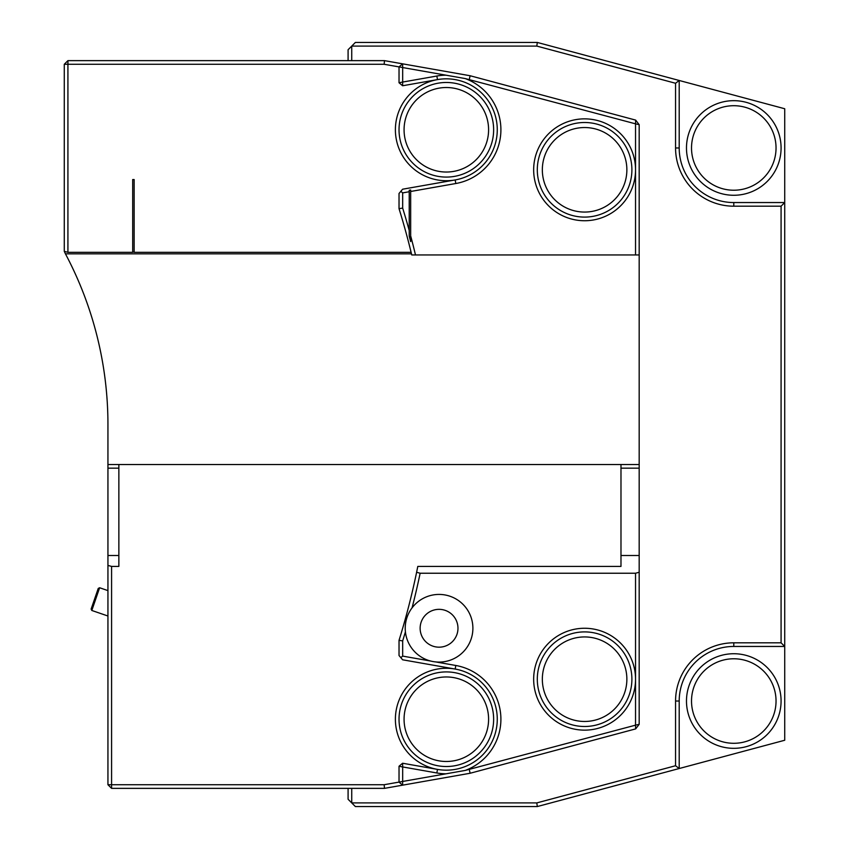 <?xml version="1.0" encoding="UTF-8"?>
<svg xmlns="http://www.w3.org/2000/svg" width="849" height="849" viewBox="0 0 849 849"><rect width="100%" height="100%" fill="white"/><g stroke="black" fill="none" stroke-linecap="round" stroke-linejoin="round"><path stroke-width="1.27" d="M351.73 60.64L351.73 46.09L355.37 42.45L537.3 42.45L536.812 46.09L351.73 46.09L348.09 49.73L348.09 60.64M351.73 788.36L351.73 802.91L348.09 799.27L348.09 788.36M537.3 42.45L679.2 80.475L675.56 83.266L536.812 46.09M536.812 802.91L537.3 806.55L355.37 806.55L351.73 802.91L536.812 802.91L675.56 765.734L675.56 701.03A58.22 58.22 0 0 1 733.78 642.81L781.08 642.81L784.72 646.45L784.72 108.746L679.2 80.475L679.2 147.97A54.58 54.58 0 0 0 733.78 202.55L784.72 202.55L781.08 206.19L733.78 206.19A58.22 58.22 0 0 1 675.56 147.97L675.56 83.266M781.08 642.81L781.08 206.19M675.56 765.734L679.2 768.525L784.72 740.254L784.72 646.45L733.78 646.45A54.58 54.58 0 0 0 679.2 701.03L679.2 768.525L537.3 806.55M686.48 701.03A47.3 47.3 0 0 1 757.425 660.066A47.3 47.3 0 0 1 757.425 741.994A47.3 47.3 0 0 1 686.48 701.03M686.48 147.97A47.3 47.3 0 0 1 733.78 100.67A47.3 47.3 0 0 1 781.08 147.97A47.3 47.3 0 0 1 733.78 195.27A47.3 47.3 0 0 1 686.48 147.97M399.03 129.78A47.3 47.3 0 0 1 469.985 88.816A47.3 47.3 0 0 1 469.985 170.745A47.3 47.3 0 0 1 399.03 129.78M537.3 169.8A47.3 47.3 0 0 1 608.245 128.836A47.3 47.3 0 0 1 608.245 210.764A47.3 47.3 0 0 1 537.3 169.8M537.3 679.2A47.3 47.3 0 0 1 608.245 638.236A47.3 47.3 0 0 1 608.245 720.164A47.3 47.3 0 0 1 537.3 679.2M457.972 628.26A18.922 18.922 0 0 1 429.594 644.646A18.922 18.922 0 0 1 429.594 611.874A18.922 18.922 0 0 1 457.972 628.26M399.03 719.22A47.3 47.3 0 0 1 469.985 678.255A47.3 47.3 0 0 1 469.985 760.184A47.3 47.3 0 0 1 399.03 719.22M472.893 628.26A33.843 33.843 0 0 1 422.133 657.561A33.843 33.843 0 0 1 422.133 598.959A33.843 33.843 0 0 1 472.893 628.26M399.03 82.756L399.03 66.848L402.67 67.549L402.67 82.056L399.03 82.756L402.617 85.76L402.67 82.056L436.853 76.028A54.58 54.58 0 0 1 446.065 75.2L465.241 78.575A54.58 54.58 0 0 1 455.807 183.522L410.672 191.481L410.672 190.006L409.218 190.261L409.218 191.736L402.67 192.893L402.67 208.101A731.35 731.35 0 0 1 409.218 230.504L409.218 236.064A729.896 729.896 0 0 1 410.672 241.604L410.672 191.481M402.617 763.24L399.03 766.244L402.67 766.944L402.67 781.451L446.065 773.8A54.58 54.58 0 0 1 436.853 772.972L402.67 766.944L402.617 763.24L437.49 769.396A50.94 50.94 0 0 1 396.165 710.38A50.94 50.94 0 0 1 455.181 669.054A50.94 50.94 0 0 0 446.33 668.28M91.13 609.073L98.24 588.431L99.63 587.752L91.809 610.463L91.13 609.073M410.672 241.604L410.672 235.873A731.35 731.35 0 0 1 415.49 254.944L411.744 254.944A727.71 727.71 0 0 0 399.03 208.652L399.03 193.476L402.617 189.21L455.181 179.946A50.94 50.94 0 0 1 396.165 138.62A50.94 50.94 0 0 1 437.49 79.604L402.617 85.76M399.03 782.152L402.617 785.155L402.67 781.451L399.03 782.152L399.03 766.244M411.118 252.323L134.142 252.323L134.142 179.553L132.688 179.553L132.688 252.323L67.92 252.323L64.28 251.346L64.28 64.28L67.92 64.28L67.92 60.64L384.48 60.64L470.113 75.741L635.657 120.102L635.54 123.837L465.241 78.575M455.807 183.522L455.181 179.946A50.94 50.94 0 0 0 496.495 120.929A50.94 50.94 0 0 0 437.49 79.604L436.853 76.028M399.03 208.652L402.67 208.101M400.824 191.343L402.67 192.893M409.218 191.736L409.218 230.504M635.54 169.8A50.94 50.94 0 0 0 559.13 125.684A50.94 50.94 0 0 0 559.13 213.916A50.94 50.94 0 0 0 635.54 169.8L635.54 123.837L639.18 124.686L639.18 254.944L635.54 254.944L635.54 169.8M435.739 661.933L455.807 665.478A54.58 54.58 0 0 1 465.241 770.425L635.54 725.163L635.54 679.2A50.94 50.94 0 0 0 559.13 635.084A50.94 50.94 0 0 0 559.13 723.316A50.94 50.94 0 0 0 635.54 679.2L635.54 573.234L420.138 573.234A731.35 731.35 0 0 1 412.062 607.863M405.408 631.847A731.35 731.35 0 0 1 402.67 640.899L402.67 656.107L430.655 661.042M402.67 656.107L400.824 657.657L402.617 659.79L455.181 669.054A50.94 50.94 0 0 1 496.495 728.071A50.94 50.94 0 0 1 437.49 769.396L436.853 772.972M402.67 640.899L399.03 640.348A727.71 727.71 0 0 0 416.615 572.258L420.138 573.234M400.824 657.657L399.03 655.524L399.03 640.348M416.615 572.258L417.804 566.4L620.98 566.4L620.98 464.52L118.86 464.52L118.86 566.4L111.58 566.4L111.58 784.72L107.94 784.72L111.58 788.36L111.58 784.72L384.162 784.72L399.03 782.099M64.28 64.28L67.92 60.64M446.065 75.2L402.67 67.549L402.617 63.845L399.03 66.848M465.241 770.425L446.065 773.8M134.142 252.121L132.688 252.121M399.03 66.901L384.162 64.28L67.92 64.28L67.92 252.323M415.49 254.944L635.54 254.944M107.94 784.72L107.94 555.49L118.86 555.49M107.94 565.434L111.58 566.4M107.94 590.617L99.63 587.752M635.657 728.898L639.18 724.314L635.54 725.163L635.657 728.898L470.113 773.259L384.48 788.36L111.58 788.36M635.657 120.102L639.18 124.686M384.162 784.72L384.48 788.36M384.162 64.28L384.48 60.64M469.327 79.297L470.113 75.741M470.113 773.259L469.327 769.703M64.28 251.346L65.437 253.84L411.489 253.84M635.54 573.234L639.18 572.258L639.18 724.314M620.98 555.49L639.18 555.49L639.18 572.258M107.94 555.49L107.94 464.52L118.86 464.52M620.98 464.52L639.18 464.52L639.18 555.49M639.18 468.16L620.98 468.16M118.86 468.16L107.94 468.16M107.94 464.52L107.94 424.5A363.86 363.86 0 0 0 65.437 253.84M639.18 254.944L639.18 464.52M679.2 147.97L675.56 147.97M733.78 202.55L733.78 206.19M733.78 642.81L733.78 646.45M675.56 701.03L679.2 701.03M691.521 701.03A42.259 42.259 0 0 1 754.91 664.438A42.259 42.259 0 0 1 754.91 737.632A42.259 42.259 0 0 1 691.521 701.03M691.521 147.97A42.259 42.259 0 0 1 754.91 111.368A42.259 42.259 0 0 1 754.91 184.562A42.259 42.259 0 0 1 691.521 147.97M404.071 129.78A42.259 42.259 0 0 1 467.459 93.178A42.259 42.259 0 0 1 467.459 166.372A42.259 42.259 0 0 1 404.071 129.78M542.341 169.8A42.259 42.259 0 0 1 605.73 133.197A42.259 42.259 0 0 1 605.73 206.403A42.259 42.259 0 0 1 542.341 169.8M542.341 679.2A42.259 42.259 0 0 1 605.73 642.597A42.259 42.259 0 0 1 605.73 715.803A42.259 42.259 0 0 1 542.341 679.2M404.071 719.22A42.259 42.259 0 0 1 467.459 682.628A42.259 42.259 0 0 1 467.459 755.822A42.259 42.259 0 0 1 404.071 719.22M455.807 665.478L455.181 669.054M107.94 616.013L91.809 610.463"/></g></svg>
